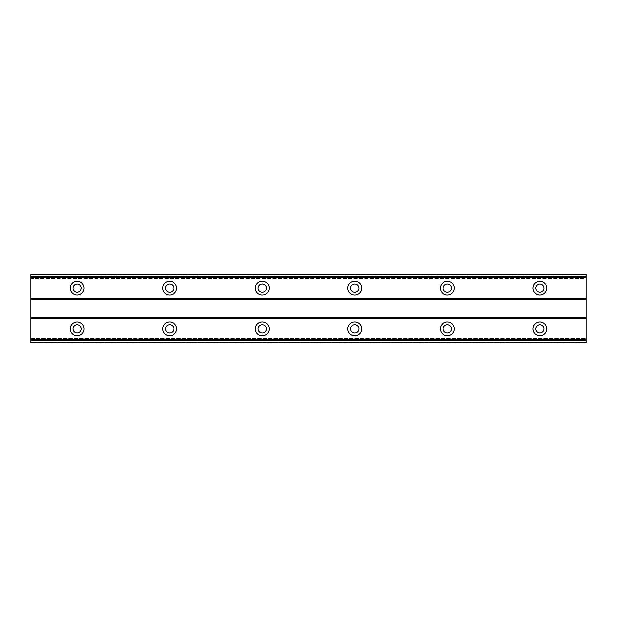 <?xml version="1.0" encoding="UTF-8"?>
<svg xmlns="http://www.w3.org/2000/svg" width="617" height="617" viewBox="0 0 617 617"><rect width="100%" height="100%" fill="white"/><g stroke="black" fill="none" stroke-linecap="round" stroke-linejoin="round"><path stroke-width="0.46" stroke-dasharray="3.08 2.31" d="M77.125 292.304A4.165 4.165 0 0 1 72.96 288.139A4.165 4.165 0 0 1 77.125 283.974A4.165 4.165 0 0 1 81.29 288.139A4.165 4.165 0 0 1 77.125 292.304M539.875 292.304A4.165 4.165 0 0 1 535.71 288.139A4.165 4.165 0 0 1 539.875 283.974A4.165 4.165 0 0 1 544.04 288.139A4.165 4.165 0 0 1 539.875 292.304M447.325 292.304A4.165 4.165 0 0 1 443.16 288.139A4.165 4.165 0 0 1 447.325 283.974A4.165 4.165 0 0 1 451.49 288.139A4.165 4.165 0 0 1 447.325 292.304M354.775 292.304A4.165 4.165 0 0 1 350.61 288.139A4.165 4.165 0 0 1 354.775 283.974A4.165 4.165 0 0 1 358.94 288.139A4.165 4.165 0 0 1 354.775 292.304M262.225 292.304A4.165 4.165 0 0 1 258.06 288.139A4.165 4.165 0 0 1 262.225 283.974A4.165 4.165 0 0 1 266.39 288.139A4.165 4.165 0 0 1 262.225 292.304M169.675 292.304A4.165 4.165 0 0 1 165.51 288.139A4.165 4.165 0 0 1 169.675 283.974A4.165 4.165 0 0 1 173.84 288.139A4.165 4.165 0 0 1 169.675 292.304M77.125 321.92A6.941 6.941 0 0 0 70.184 328.861A6.941 6.941 0 0 0 77.125 335.802A6.941 6.941 0 0 0 84.066 328.861A6.941 6.941 0 0 0 77.125 321.92M539.875 321.92A6.941 6.941 0 0 0 532.934 328.861A6.941 6.941 0 0 0 539.875 335.802A6.941 6.941 0 0 0 546.816 328.861A6.941 6.941 0 0 0 539.875 321.92M447.325 321.92A6.941 6.941 0 0 0 440.384 328.861A6.941 6.941 0 0 0 447.325 335.802A6.941 6.941 0 0 0 454.266 328.861A6.941 6.941 0 0 0 447.325 321.92M354.775 321.92A6.941 6.941 0 0 0 347.834 328.861A6.941 6.941 0 0 0 354.775 335.802A6.941 6.941 0 0 0 361.716 328.861A6.941 6.941 0 0 0 354.775 321.92M262.225 321.92A6.941 6.941 0 0 0 255.284 328.861A6.941 6.941 0 0 0 262.225 335.802A6.941 6.941 0 0 0 269.166 328.861A6.941 6.941 0 0 0 262.225 321.92M169.675 321.92A6.941 6.941 0 0 0 162.734 328.861A6.941 6.941 0 0 0 169.675 335.802A6.941 6.941 0 0 0 176.616 328.861A6.941 6.941 0 0 0 169.675 321.92M77.125 281.198A6.941 6.941 0 0 0 70.184 288.139A6.941 6.941 0 0 0 77.125 295.08A6.941 6.941 0 0 0 84.066 288.139A6.941 6.941 0 0 0 77.125 281.198M539.875 281.198A6.941 6.941 0 0 0 532.934 288.139A6.941 6.941 0 0 0 539.875 295.08A6.941 6.941 0 0 0 546.816 288.139A6.941 6.941 0 0 0 539.875 281.198M447.325 281.198A6.941 6.941 0 0 0 440.384 288.139A6.941 6.941 0 0 0 447.325 295.08A6.941 6.941 0 0 0 454.266 288.139A6.941 6.941 0 0 0 447.325 281.198M354.775 281.198A6.941 6.941 0 0 0 347.834 288.139A6.941 6.941 0 0 0 354.775 295.08A6.941 6.941 0 0 0 361.716 288.139A6.941 6.941 0 0 0 354.775 281.198M262.225 281.198A6.941 6.941 0 0 0 255.284 288.139A6.941 6.941 0 0 0 262.225 295.08A6.941 6.941 0 0 0 269.166 288.139A6.941 6.941 0 0 0 262.225 281.198M169.675 281.198A6.941 6.941 0 0 0 162.734 288.139A6.941 6.941 0 0 0 169.675 295.08A6.941 6.941 0 0 0 176.616 288.139A6.941 6.941 0 0 0 169.675 281.198M77.125 333.026A4.165 4.165 0 0 1 72.96 328.861A4.165 4.165 0 0 1 77.125 324.696A4.165 4.165 0 0 1 81.29 328.861A4.165 4.165 0 0 1 77.125 333.026M539.875 333.026A4.165 4.165 0 0 1 535.71 328.861A4.165 4.165 0 0 1 539.875 324.696A4.165 4.165 0 0 1 544.04 328.861A4.165 4.165 0 0 1 539.875 333.026M447.325 333.026A4.165 4.165 0 0 1 443.16 328.861A4.165 4.165 0 0 1 447.325 324.696A4.165 4.165 0 0 1 451.49 328.861A4.165 4.165 0 0 1 447.325 333.026M354.775 333.026A4.165 4.165 0 0 1 350.61 328.861A4.165 4.165 0 0 1 354.775 324.696A4.165 4.165 0 0 1 358.94 328.861A4.165 4.165 0 0 1 354.775 333.026M262.225 333.026A4.165 4.165 0 0 1 258.06 328.861A4.165 4.165 0 0 1 262.225 324.696A4.165 4.165 0 0 1 266.39 328.861A4.165 4.165 0 0 1 262.225 333.026M169.675 333.026A4.165 4.165 0 0 1 165.51 328.861A4.165 4.165 0 0 1 169.675 324.696A4.165 4.165 0 0 1 173.84 328.861A4.165 4.165 0 0 1 169.675 333.026M586.15 275.182L30.85 275.182L30.85 298.32L586.15 298.32L586.15 274.257L30.85 274.257L30.85 278.514L586.15 278.514L586.15 274.257L586.15 278.514L30.85 278.514L30.85 274.257L586.15 274.257L30.85 274.257L30.85 275.182M30.85 341.818L586.15 341.818L586.15 342.743L30.85 342.743L586.15 342.743L586.15 338.486L586.15 342.743L30.85 342.743L30.85 298.32M586.15 341.818L586.15 298.32M30.85 299.245L586.15 299.245M30.85 317.755L586.15 317.755M586.15 318.68L30.85 318.68M30.85 338.486L586.15 338.486L30.85 338.486M586.15 276.74L30.85 276.74M30.85 340.26L586.15 340.26M586.15 274.781L30.85 274.781M30.85 342.219L586.15 342.219"/><path stroke-width="0.93" d="M77.125 292.304A4.165 4.165 0 0 1 72.96 288.139A4.165 4.165 0 0 1 77.125 283.974A4.165 4.165 0 0 1 81.29 288.139A4.165 4.165 0 0 1 77.125 292.304M539.875 292.304A4.165 4.165 0 0 1 535.71 288.139A4.165 4.165 0 0 1 539.875 283.974A4.165 4.165 0 0 1 544.04 288.139A4.165 4.165 0 0 1 539.875 292.304M447.325 292.304A4.165 4.165 0 0 1 443.16 288.139A4.165 4.165 0 0 1 447.325 283.974A4.165 4.165 0 0 1 451.49 288.139A4.165 4.165 0 0 1 447.325 292.304M354.775 292.304A4.165 4.165 0 0 1 350.61 288.139A4.165 4.165 0 0 1 354.775 283.974A4.165 4.165 0 0 1 358.94 288.139A4.165 4.165 0 0 1 354.775 292.304M262.225 292.304A4.165 4.165 0 0 1 258.06 288.139A4.165 4.165 0 0 1 262.225 283.974A4.165 4.165 0 0 1 266.39 288.139A4.165 4.165 0 0 1 262.225 292.304M169.675 292.304A4.165 4.165 0 0 1 165.51 288.139A4.165 4.165 0 0 1 169.675 283.974A4.165 4.165 0 0 1 173.84 288.139A4.165 4.165 0 0 1 169.675 292.304M77.125 321.92A6.941 6.941 0 0 0 70.184 328.861A6.941 6.941 0 0 0 77.125 335.802A6.941 6.941 0 0 0 84.066 328.861A6.941 6.941 0 0 0 77.125 321.92M539.875 321.92A6.941 6.941 0 0 0 532.934 328.861A6.941 6.941 0 0 0 539.875 335.802A6.941 6.941 0 0 0 546.816 328.861A6.941 6.941 0 0 0 539.875 321.92M447.325 321.92A6.941 6.941 0 0 0 440.384 328.861A6.941 6.941 0 0 0 447.325 335.802A6.941 6.941 0 0 0 454.266 328.861A6.941 6.941 0 0 0 447.325 321.92M354.775 321.92A6.941 6.941 0 0 0 347.834 328.861A6.941 6.941 0 0 0 354.775 335.802A6.941 6.941 0 0 0 361.716 328.861A6.941 6.941 0 0 0 354.775 321.92M262.225 321.92A6.941 6.941 0 0 0 255.284 328.861A6.941 6.941 0 0 0 262.225 335.802A6.941 6.941 0 0 0 269.166 328.861A6.941 6.941 0 0 0 262.225 321.92M169.675 321.92A6.941 6.941 0 0 0 162.734 328.861A6.941 6.941 0 0 0 169.675 335.802A6.941 6.941 0 0 0 176.616 328.861A6.941 6.941 0 0 0 169.675 321.92M77.125 281.198A6.941 6.941 0 0 0 70.184 288.139A6.941 6.941 0 0 0 77.125 295.08A6.941 6.941 0 0 0 84.066 288.139A6.941 6.941 0 0 0 77.125 281.198M539.875 281.198A6.941 6.941 0 0 0 532.934 288.139A6.941 6.941 0 0 0 539.875 295.08A6.941 6.941 0 0 0 546.816 288.139A6.941 6.941 0 0 0 539.875 281.198M447.325 281.198A6.941 6.941 0 0 0 440.384 288.139A6.941 6.941 0 0 0 447.325 295.08A6.941 6.941 0 0 0 454.266 288.139A6.941 6.941 0 0 0 447.325 281.198M354.775 281.198A6.941 6.941 0 0 0 347.834 288.139A6.941 6.941 0 0 0 354.775 295.08A6.941 6.941 0 0 0 361.716 288.139A6.941 6.941 0 0 0 354.775 281.198M262.225 281.198A6.941 6.941 0 0 0 255.284 288.139A6.941 6.941 0 0 0 262.225 295.08A6.941 6.941 0 0 0 269.166 288.139A6.941 6.941 0 0 0 262.225 281.198M169.675 281.198A6.941 6.941 0 0 0 162.734 288.139A6.941 6.941 0 0 0 169.675 295.08A6.941 6.941 0 0 0 176.616 288.139A6.941 6.941 0 0 0 169.675 281.198M77.125 333.026A4.165 4.165 0 0 1 72.96 328.861A4.165 4.165 0 0 1 77.125 324.696A4.165 4.165 0 0 1 81.29 328.861A4.165 4.165 0 0 1 77.125 333.026M539.875 333.026A4.165 4.165 0 0 1 535.71 328.861A4.165 4.165 0 0 1 539.875 324.696A4.165 4.165 0 0 1 544.04 328.861A4.165 4.165 0 0 1 539.875 333.026M447.325 333.026A4.165 4.165 0 0 1 443.16 328.861A4.165 4.165 0 0 1 447.325 324.696A4.165 4.165 0 0 1 451.49 328.861A4.165 4.165 0 0 1 447.325 333.026M354.775 333.026A4.165 4.165 0 0 1 350.61 328.861A4.165 4.165 0 0 1 354.775 324.696A4.165 4.165 0 0 1 358.94 328.861A4.165 4.165 0 0 1 354.775 333.026M262.225 333.026A4.165 4.165 0 0 1 258.06 328.861A4.165 4.165 0 0 1 262.225 324.696A4.165 4.165 0 0 1 266.39 328.861A4.165 4.165 0 0 1 262.225 333.026M169.675 333.026A4.165 4.165 0 0 1 165.51 328.861A4.165 4.165 0 0 1 169.675 324.696A4.165 4.165 0 0 1 173.84 328.861A4.165 4.165 0 0 1 169.675 333.026M30.85 342.743L30.85 274.257L586.15 274.257L586.15 342.743L30.85 342.743M586.15 339.751L30.85 339.751M30.85 318.68L586.15 318.68M586.15 317.755L30.85 317.755M30.85 299.245L586.15 299.245M586.15 298.32L30.85 298.32M30.85 277.249L586.15 277.249M586.15 340.252L30.85 340.252M30.85 276.748L586.15 276.748M586.15 342.227L30.85 342.227M30.85 274.773L586.15 274.773"/></g></svg>
